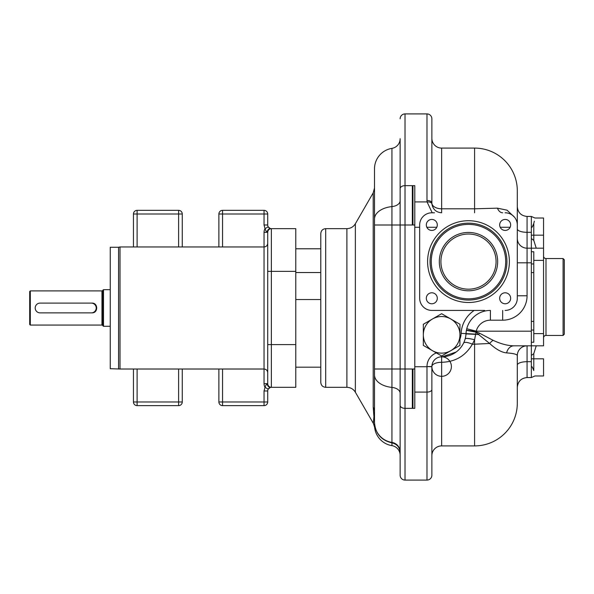 <?xml version="1.0" encoding="UTF-8"?>
<svg xmlns="http://www.w3.org/2000/svg" width="594" height="594" viewBox="0 0 594 594"><rect width="100%" height="100%" fill="white"/><g stroke="black" fill="none" stroke-linecap="round" stroke-linejoin="round"><path stroke-width="0.89" d="M414.783 369L412.949 369L412.949 408.345L414.783 408.345L414.783 185.655L412.949 185.655L412.949 187.147L412.34 187.147L412.34 185.655L405.019 185.655L405.019 113.914L426.989 113.914A4.886 4.886 0 0 1 431.868 118.8L431.868 203.014A9.764 9.764 0 0 0 431.912 203.905M432.209 212.786L427.056 201.908L426.989 200.445A4.886 2.576 0 0 1 431.868 203.014L431.868 118.8A4.886 4.886 0 0 0 426.989 113.914L426.989 200.445M400.133 378.423L400.133 475.2A4.886 4.886 0 0 0 405.019 480.086L405.019 408.345L412.34 408.345L412.34 369L405.019 369L405.019 225L412.34 225L412.34 187.147M414.783 225L412.949 225L412.949 187.147M400.133 475.2A4.886 4.886 0 0 0 405.019 480.086L426.989 480.086A4.886 4.886 0 0 0 431.868 475.2L431.868 366.572A9.764 9.764 0 0 1 441.632 356.808A24.413 24.413 0 0 0 466.015 333.62A24.413 24.413 0 0 1 490.399 310.424L490.399 320.188L502.665 320.188A24.413 24.413 0 0 0 527.071 295.782L527.071 262.823L517.307 262.823M374.502 422.089L374.502 369L405.019 369L405.019 408.345A4.886 2.97 0 0 1 400.133 405.375L400.133 224.131M374.502 369L374.502 168.845A20.753 20.753 0 0 1 391.936 148.359A9.764 9.764 0 0 0 400.133 138.721L400.133 200.742A9.764 5.94 180 0 1 391.936 206.601L391.936 225L400.133 225L400.133 188.625A4.886 2.97 0 0 1 405.019 185.655L405.019 225L400.133 225M374.502 422.371A20.753 20.3 -0 0 0 391.936 442.411A9.764 9.549 180 0 1 400.133 451.841L400.133 452.517C399.755 447.304 397.015 444.097 391.936 442.879L391.936 445.641A9.764 9.764 0 0 1 400.133 455.279M400.133 118.8A4.886 4.886 0 0 1 405.019 113.914A4.886 4.886 0 0 0 400.133 118.8A4.886 4.886 0 0 1 405.019 113.914A4.886 4.886 0 0 0 400.133 118.8M391.936 445.641A20.753 20.753 0 0 1 374.599 427.168A9.764 9.749 174.4 0 0 374.599 427.145L374.74 425.512M373.336 423.232L373.93 416.684L373.195 407.246L373.195 192.864L374.502 187.979L374.502 219.06A20.753 12.623 0 0 1 391.936 206.601L391.936 148.359A20.753 20.753 0 0 0 374.502 168.845A20.753 20.753 0 0 1 391.936 148.359A9.764 9.764 0 0 0 400.133 138.721M295.782 248.789L320.797 248.789L320.797 233.531L320.797 382.439C321.087 385.402 322.72 387.028 325.683 387.318L346.896 387.318L346.896 228.653C350.586 228.527 353.408 226.901 355.353 223.767L355.353 392.203L373.374 423.411L374.599 427.168M295.782 367.181L320.797 367.181L320.797 307.982M295.782 272.535L320.797 272.535L320.797 299.532L295.782 299.532M295.782 344.602L271.369 344.602L271.369 387.318L270.389 387.318L268.198 389.152A3.661 3.661 0 0 1 271.369 387.318L295.782 387.318L295.782 228.653L271.369 228.653A3.661 3.661 0 0 0 267.708 232.313L267.708 383.657L267.218 383.657C266.803 383.531 266.075 384.756 265.028 387.318A7.321 7.321 0 0 1 264.048 383.657L264.048 369.015C266.268 369.23 267.493 370.448 267.708 372.676M118.555 368.711L118.555 247.26L110.254 247.26L110.254 368.711L120.018 369.015L120.018 246.956L264.048 246.956L264.048 232.313A7.321 7.321 0 0 1 265.028 228.653L268.198 226.819A3.661 3.661 0 0 0 271.369 228.653A3.661 3.661 0 0 1 267.708 224.985L267.708 214.003L264.048 214.003L264.048 224.985L267.708 224.985A3.661 3.661 0 0 0 268.198 226.819L270.389 228.653L271.369 228.653L271.369 271.369L295.782 271.369M268.198 389.152A3.661 3.661 0 0 0 267.708 390.986L264.048 390.978L265.028 387.318L268.198 389.152A3.661 3.661 0 0 1 271.369 387.318A3.661 3.661 0 0 1 267.708 383.657M120.018 369.015L264.048 369.015L264.048 246.956C266.268 246.74 267.493 245.522 267.708 243.295L267.708 271.369L271.369 271.369L271.369 344.602L267.708 344.602M267.708 390.986L267.708 401.967L222.55 401.967L222.55 369.015M264.048 224.985L265.028 228.653C265.837 230.821 266.565 232.039 267.218 232.313L264.048 232.313M270.389 228.653A3.661 3.17 90 0 0 267.218 232.313L267.708 232.313L267.887 231.177M267.708 214.003A3.661 3.661 0 0 0 264.048 210.343L222.55 210.343A3.661 3.661 0 0 0 218.882 214.003L218.882 246.956M222.55 210.343L222.55 214.003L264.048 214.003L264.048 210.343M222.55 246.956L222.55 214.003L218.882 214.003M267.708 401.967A3.661 3.661 0 0 1 264.048 405.628L222.55 405.628A3.661 3.661 0 0 1 218.882 401.967L218.882 369.015M264.048 405.628L264.048 390.978M222.55 405.628L222.55 401.967L218.882 401.967A3.661 3.661 0 0 0 222.55 405.628M182.269 369.015L182.269 401.967L133.45 401.967L133.45 369.015M182.269 246.956L182.269 214.003A3.661 3.661 0 0 0 178.608 210.343L137.11 210.343A3.661 3.661 0 0 0 133.45 214.003L133.45 246.956M178.608 246.956L178.608 210.343A3.661 3.661 0 0 1 182.269 214.003L133.45 214.003M178.608 369.015L178.608 405.628A3.661 3.661 0 0 0 182.269 401.967A3.661 3.661 0 0 1 178.608 405.628L137.11 405.628A3.661 3.661 0 0 1 133.45 401.967M110.254 289.679L103.497 289.679L103.497 326.292L110.254 326.292M101.96 290.897L101.96 325.074L30.309 325.074L30.309 290.897L101.96 290.897A0.98 0.98 0 0 0 102.903 290.147L103.497 289.679M101.96 325.074A0.98 0.98 0 0 1 102.903 325.824L103.497 326.292M102.903 325.824L102.903 290.147M35.194 307.766L35.194 308.204M91.335 303.103L91.951 303.103C98.248 302.806 98.248 313.164 91.951 312.867L40.073 312.867A4.886 4.886 0 0 1 35.194 307.982A4.886 4.886 0 0 1 40.073 303.103L91.335 303.103A4.886 4.886 0 0 1 96.221 307.982A4.886 4.886 0 0 1 91.335 312.867M30.309 325.074L29.7 324.465L29.7 291.506L30.309 290.897M453.95 348.864L441.632 355.977L423.329 345.404L423.329 324.265L441.632 313.699L459.942 324.265L459.897 345.433M446.688 353.059L441.654 355.962M419.668 224.584L419.668 298.218A12.207 12.207 0 0 0 431.868 310.424L484.704 310.424M419.706 224.035L419.75 223.552M419.817 223.077L419.899 222.609M420.003 222.134L420.121 221.673M420.262 221.206L420.426 220.753M420.604 220.3L420.797 219.854M421.243 218.986L421.495 218.562M421.762 218.154L422.044 217.753M422.341 217.359L423.329 216.268M423.685 215.934L424.057 215.607M424.443 215.303L424.836 215.013M426.032 214.271L426.507 214.026M441.632 212.786C436.13 212.348 432.892 209.415 431.92 203.972L431.868 203.014A9.764 5.784 180 0 0 441.632 208.798L441.632 212.786M414.783 201.908L427.056 201.908A4.886 2.525 -5.6 0 1 431.92 203.972L431.942 204.21M434.474 212.786L431.868 212.786A12.207 12.207 0 0 0 419.668 224.985M505.1 212.786A12.207 12.207 0 0 1 517.307 224.985L517.307 298.218A12.207 12.207 0 0 1 505.1 310.424M431.868 366.728L431.868 455.672L431.868 366.728L426.989 366.572A14.65 14.65 0 0 1 436.338 352.918M426.989 366.572L431.868 366.572A9.764 4.284 180 0 1 441.632 362.288L441.594 355.954M459.942 334.838A18.31 18.31 0 0 0 432.484 318.978A18.31 18.31 0 0 0 432.484 350.69A18.31 18.31 0 0 0 459.942 334.838M459.942 345.404L450.787 350.69M442.337 356.794L456.207 351.982M462.756 344.631L463.61 343.035A9.764 2.814 25.8 0 1 472.393 344.193L474.591 339.768L476.217 331.177L466.758 328.734L466.401 330.338L475.735 332.135L478.578 334.511L466 333.91L466.156 331.972M463.892 342.426L464.152 341.825M464.404 341.201L465.005 339.449M465.852 335.454L466 333.91M466.268 331.155L466.015 333.62L461.137 333.375A29.292 29.292 0 0 1 474.205 310.424M517.307 190.815A42.716 42.716 0 0 0 474.591 148.092A42.716 42.716 0 0 1 517.307 190.815L517.307 237.437M517.307 250.616L517.307 228.89A9.764 3.415 0 0 0 527.071 232.313L527.071 216.446C521.146 215.867 517.886 212.607 517.307 206.682M514.486 217.181L507.031 210.165L497.438 208.167L474.591 208.798L474.591 212.786M497.438 208.167A9.764 6.148 -90 0 0 502.665 212.786M474.591 148.092L441.632 148.092L441.632 208.798L474.591 208.798L474.591 148.092M431.868 138.328A9.764 9.764 0 0 0 441.632 148.092A9.764 9.764 0 0 1 431.868 138.328A9.764 9.764 0 0 0 441.632 148.092A9.764 9.764 0 0 1 431.868 138.328M431.868 455.672A9.764 9.764 0 0 1 441.632 445.908A9.764 9.764 0 0 0 431.868 455.672A9.764 9.764 0 0 1 441.632 445.908L474.591 445.908A42.716 42.716 0 0 0 517.307 403.185A42.716 42.716 0 0 1 474.591 445.908L474.591 344.193L489.627 343.473L478.578 334.511A9.764 0.757 -55.8 0 1 479.492 333.175L476.002 331.749A9.764 0.379 10.6 0 0 466.401 330.338M441.632 356.808A9.764 9.764 0 0 0 433.182 371.45A9.764 9.764 0 0 0 450.089 371.45A9.764 9.764 0 0 0 441.632 356.808L441.632 362.288C455.256 361.939 465.51 355.91 472.393 344.193L474.591 344.193L474.591 339.768A9.764 1.619 15.4 0 0 465.176 338.862M531.348 361.687L527.071 361.687L527.071 345.819A9.764 9.764 0 0 0 517.307 355.583C516.921 354.254 513.357 353.356 506.623 352.903C501.678 352.457 496.012 349.317 489.627 343.473A9.764 4.5 -49.3 0 1 493.057 340.295L479.492 333.175M517.307 355.583L517.307 403.185M533.271 369.052L533.486 369.639M533.531 369.772L533.657 370.159M533.783 223.314C535.35 216.335 535.35 216.335 533.783 223.314L533.783 240.384L531.348 238.55L531.348 216.446L534.927 218.013L543.547 218.013L543.547 345.819L531.348 345.819L531.348 355.45L533.783 353.623L533.783 370.574C535.38 377.673 535.38 377.673 533.783 370.574C535.38 377.673 535.38 377.673 533.783 370.574L533.783 370.574C532.543 367.315 531.727 366.015 531.348 366.676L531.348 377.554L527.071 377.554L527.071 361.687A9.764 3.415 0 0 0 517.307 365.11M531.348 355.45L531.348 366.676M533.783 353.63L536.226 345.864M531.348 358.828L543.547 358.828L543.547 375.972L534.949 375.972L531.348 377.554M536.226 248.144L533.783 240.384M514.04 345.819L513.944 345.819A9.764 7.618 -90 0 0 506.623 352.903M543.547 248.181L531.348 248.181L531.348 345.819L513.944 345.819C507.855 345.775 500.891 343.933 493.057 340.295M531.348 238.55L531.348 248.181L527.071 248.181A9.764 9.764 0 0 1 517.307 238.417A9.764 9.764 0 0 0 527.071 248.181A9.764 9.764 0 0 1 517.307 238.417M534.333 221.176L534.244 221.562M534.147 221.956L533.917 222.854M531.348 227.324C531.727 227.985 532.543 226.685 533.783 223.418M543.547 235.157L531.348 235.172M531.348 251.752L533.783 251.752L533.783 342.248L531.348 342.248M563.082 258.553L563.082 335.447L564.3 334.229L564.3 259.771L563.082 258.553L545.99 258.553A2.443 2.443 0 0 1 543.547 256.111M563.082 335.447L545.99 335.447A2.443 2.443 0 0 0 543.547 337.889M517.307 298.218L517.307 224.985M431.808 303.779A5.495 5.495 0 0 1 426.314 298.285A5.495 5.495 0 0 1 431.808 292.79A5.495 5.495 0 0 1 437.303 298.285A5.495 5.495 0 0 1 431.808 303.779M510.662 298.285A5.495 5.495 0 0 1 505.167 303.779A5.495 5.495 0 0 1 499.673 298.285A5.495 5.495 0 0 1 505.167 292.79A5.495 5.495 0 0 1 510.662 298.285M506.229 219.535L505.167 219.431A5.495 5.495 0 0 1 510.662 224.926A5.495 5.495 0 0 1 505.167 230.42A5.495 5.495 0 0 1 499.673 224.926A5.495 5.495 0 0 1 505.167 219.431L504.106 219.535M426.344 224.383L426.314 224.926A5.495 5.495 0 0 1 431.808 219.431A5.495 5.495 0 0 1 437.303 224.926A5.495 5.495 0 0 1 431.808 230.42A5.495 5.495 0 0 1 426.314 224.926L426.403 225.891M468.488 300.052A38.447 38.447 0 0 1 430.041 261.605A38.447 38.447 0 0 1 468.488 223.158A38.447 38.447 0 0 1 506.934 261.605A38.447 38.447 0 0 1 468.488 300.052M468.488 224.376A37.229 37.229 0 0 1 505.717 261.605A37.229 37.229 0 0 1 468.488 298.834A37.229 37.229 0 0 1 431.259 261.605A37.229 37.229 0 0 1 468.488 224.376M468.488 290.778A29.173 29.173 0 0 0 497.661 261.605A29.173 29.173 0 0 0 468.488 232.432A29.173 29.173 0 0 0 439.315 261.605A29.173 29.173 0 0 0 468.488 290.778M468.488 289.189A27.584 27.584 0 0 0 496.072 261.605A27.584 27.584 0 0 0 468.488 234.021A27.584 27.584 0 0 0 440.904 261.605A27.584 27.584 0 0 0 468.488 289.189M510.335 223.077L510.135 222.572M507.506 219.951L507.009 219.75M503.326 219.75L502.828 219.951M500.2 222.572L499.992 223.077M499.992 226.774L500.2 227.272L510.135 227.272M437.214 225.891L437.273 224.383M436.976 223.077L436.768 222.572M426.841 222.572L426.633 223.077M412.949 223.767L412.34 223.767M412.949 370.233L412.34 370.233M431.868 475.2A4.886 4.886 0 0 1 426.989 480.086L426.989 392.092A4.886 2.539 0 0 0 431.868 389.553M414.783 392.092L426.989 392.092L426.989 366.728L414.783 366.728M412.949 406.853L412.34 406.853M374.502 225L391.936 225L391.936 387.399A9.764 5.94 180 0 1 400.133 393.258M374.502 374.94A20.753 12.623 0 0 0 391.936 387.399L391.936 442.879C381.133 440.303 375.319 433.471 374.502 422.401M374.502 411.456A9.764 8.42 0 0 0 373.195 407.246M374.502 417.797A9.764 9.244 3.9 0 0 373.93 416.684M320.797 233.531C321.087 230.569 322.72 228.935 325.683 228.653L325.683 387.318M270.389 387.318A3.661 3.17 -90 0 1 267.218 383.657L264.048 383.657M137.11 369.015L137.11 405.628M271.369 228.653A3.661 3.661 0 0 0 267.708 232.313M137.11 210.343L137.11 246.956M414.783 227.272L419.668 227.272M459.942 339.189A19.528 19.528 0 0 0 461.137 333.375M441.632 362.288L441.632 445.908M531.348 331.177L476.217 331.177A14.65 14.65 0 0 1 490.399 320.188M531.348 262.823L527.071 262.823L527.071 232.313L531.348 232.313M475.549 334.103L466.015 333.62M502.665 320.188L502.665 310.424M527.071 295.782L517.307 295.782M543.547 333.62L533.783 333.62M533.783 330.041L531.348 330.041M543.547 260.38L533.783 260.38M533.783 263.959L531.348 263.959M533.783 272.587L531.348 272.587M533.783 321.413L531.348 321.413M545.99 258.553L545.99 335.447M468.488 302.495A40.889 40.889 0 0 0 509.377 261.605A40.889 40.889 0 0 0 468.488 220.716A40.889 40.889 0 0 0 427.598 261.605A40.889 40.889 0 0 0 468.488 302.495M426.841 227.272L436.776 227.272M355.353 223.767L373.195 192.864M346.896 387.318C350.586 387.444 353.4 389.07 355.353 392.203M325.683 228.653L346.896 228.653M120.018 246.956L118.555 247.26M527.071 377.554C521.146 378.133 517.886 381.393 517.307 387.318M531.348 216.446L527.071 216.446"/></g></svg>

